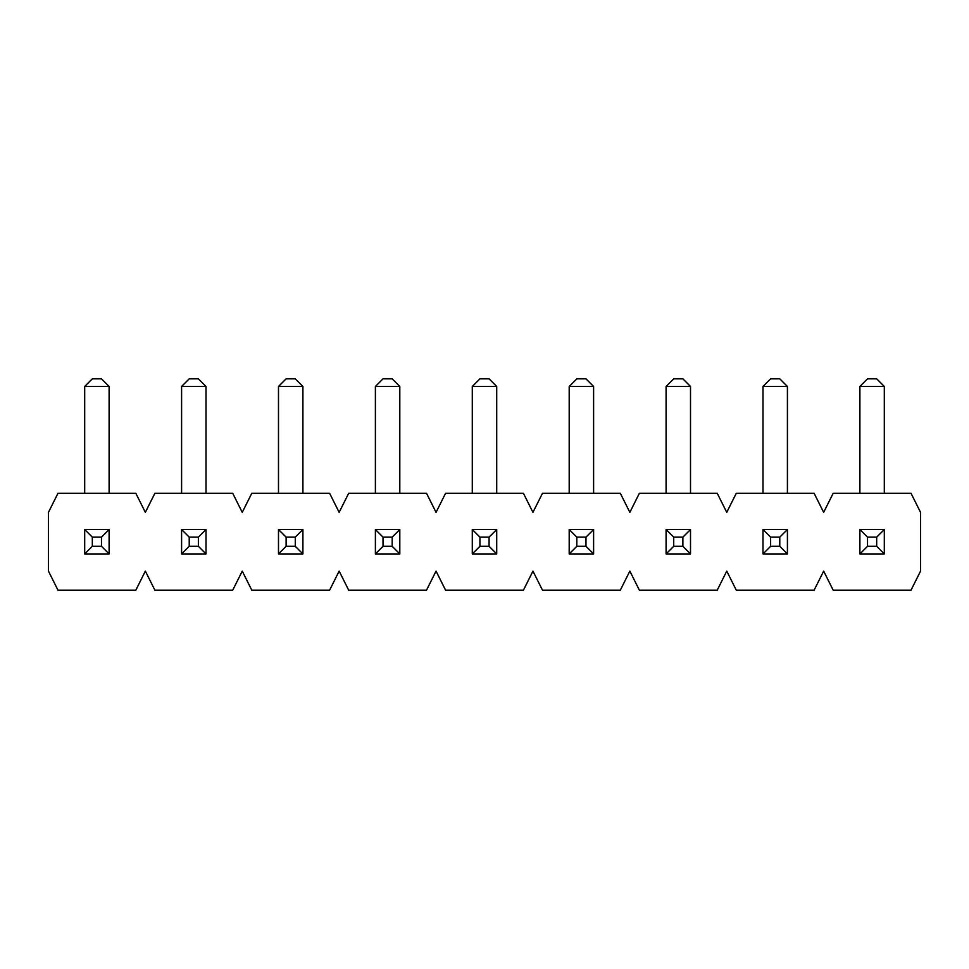 <?xml version="1.0" encoding="UTF-8"?>
<svg xmlns="http://www.w3.org/2000/svg" width="969" height="969" viewBox="0 0 969 969"><rect width="100%" height="100%" fill="white"/><g stroke="black" fill="none" stroke-linecap="round" stroke-linejoin="round"><path stroke-width="1.45" d="M101.479 546.298L101.479 537.141L92.321 537.141L92.321 546.298L101.479 546.298L109.109 553.929L84.691 553.929L92.321 546.298M84.691 553.929L84.691 529.522L109.109 529.522L101.479 537.141M109.109 386.461L84.691 386.461L92.321 378.831L101.479 378.831L109.109 386.461L109.109 493.269M84.691 386.461L84.691 493.269M84.691 529.522L92.321 537.141M109.109 529.522L109.109 553.929M198.379 546.298L198.379 537.141L189.221 537.141L189.221 546.298L198.379 546.298L206.009 553.929L181.591 553.929L189.221 546.298M181.591 553.929L181.591 529.522L206.009 529.522L198.379 537.141M206.009 386.461L181.591 386.461L189.221 378.831L198.379 378.831L206.009 386.461L206.009 493.269M181.591 386.461L181.591 493.269M181.591 529.522L189.221 537.141M206.009 529.522L206.009 553.929M295.279 546.298L295.279 537.141L286.121 537.141L286.121 546.298L295.279 546.298L302.909 553.929L278.491 553.929L286.121 546.298M278.491 553.929L278.491 529.522L302.909 529.522L295.279 537.141M302.909 386.461L278.491 386.461L286.121 378.831L295.279 378.831L302.909 386.461L302.909 493.269M278.491 386.461L278.491 493.269M278.491 529.522L286.121 537.141M302.909 529.522L302.909 553.929M392.179 546.298L392.179 537.141L383.021 537.141L383.021 546.298L392.179 546.298L399.809 553.929L375.391 553.929L383.021 546.298M375.391 553.929L375.391 529.522L399.809 529.522L392.179 537.141M399.809 386.461L375.391 386.461L383.021 378.831L392.179 378.831L399.809 386.461L399.809 493.269M375.391 386.461L375.391 493.269M375.391 529.522L383.021 537.141M399.809 529.522L399.809 553.929M489.079 546.298L489.079 537.141L479.921 537.141L479.921 546.298L489.079 546.298L496.709 553.929L472.291 553.929L479.921 546.298M472.291 553.929L472.291 529.522L496.709 529.522L489.079 537.141M496.709 386.461L472.291 386.461L479.921 378.831L489.079 378.831L496.709 386.461L496.709 493.269M472.291 386.461L472.291 493.269M472.291 529.522L479.921 537.141M496.709 529.522L496.709 553.929M585.979 546.298L585.979 537.141L576.821 537.141L576.821 546.298L585.979 546.298L593.609 553.929L569.191 553.929L576.821 546.298M569.191 553.929L569.191 529.522L593.609 529.522L585.979 537.141M593.609 386.461L569.191 386.461L576.821 378.831L585.979 378.831L593.609 386.461L593.609 493.269M569.191 386.461L569.191 493.269M569.191 529.522L576.821 537.141M593.609 529.522L593.609 553.929M682.879 546.298L682.879 537.141L673.721 537.141L673.721 546.298L682.879 546.298L690.509 553.929L666.091 553.929L673.721 546.298M666.091 553.929L666.091 529.522L690.509 529.522L682.879 537.141M690.509 386.461L666.091 386.461L673.721 378.831L682.879 378.831L690.509 386.461L690.509 493.269M666.091 386.461L666.091 493.269M666.091 529.522L673.721 537.141M690.509 529.522L690.509 553.929M779.779 546.298L779.779 537.141L770.621 537.141L770.621 546.298L779.779 546.298L787.409 553.929L762.991 553.929L770.621 546.298M762.991 553.929L762.991 529.522L787.409 529.522L779.779 537.141M787.409 386.461L762.991 386.461L770.621 378.831L779.779 378.831L787.409 386.461L787.409 493.269M762.991 386.461L762.991 493.269M762.991 529.522L770.621 537.141M787.409 529.522L787.409 553.929M876.679 546.298L876.679 537.141L867.521 537.141L867.521 546.298L876.679 546.298L884.309 553.929L859.891 553.929L867.521 546.298M859.891 553.929L859.891 529.522L884.309 529.522L876.679 537.141M884.309 386.461L859.891 386.461L867.521 378.831L876.679 378.831L884.309 386.461L884.309 493.269M859.891 386.461L859.891 493.269M859.891 529.522L867.521 537.141M884.309 529.522L884.309 553.929M911.017 493.269L920.55 512.347L920.55 571.104L911.017 590.169L833.183 590.169L823.65 571.104L814.117 590.169L736.283 590.169L726.75 571.104L717.217 590.169L639.383 590.169L629.85 571.104L620.317 590.169L542.483 590.169L532.95 571.104L523.417 590.169L445.583 590.169L436.05 571.104L426.517 590.169L348.683 590.169L339.15 571.104L329.617 590.169L251.783 590.169L242.25 571.104L232.717 590.169L154.883 590.169L145.35 571.104L135.817 590.169L57.983 590.169L48.45 571.104L48.45 512.347L57.983 493.269L135.817 493.269L145.35 512.347L154.883 493.269L232.717 493.269L242.25 512.347L251.783 493.269L329.617 493.269L339.15 512.347L348.683 493.269L426.517 493.269L436.05 512.347L445.583 493.269L523.417 493.269L532.95 512.347L542.483 493.269L620.317 493.269L629.85 512.347L639.383 493.269L717.217 493.269L726.75 512.347L736.283 493.269L814.117 493.269L823.65 512.347L833.183 493.269L911.017 493.269"/></g></svg>
